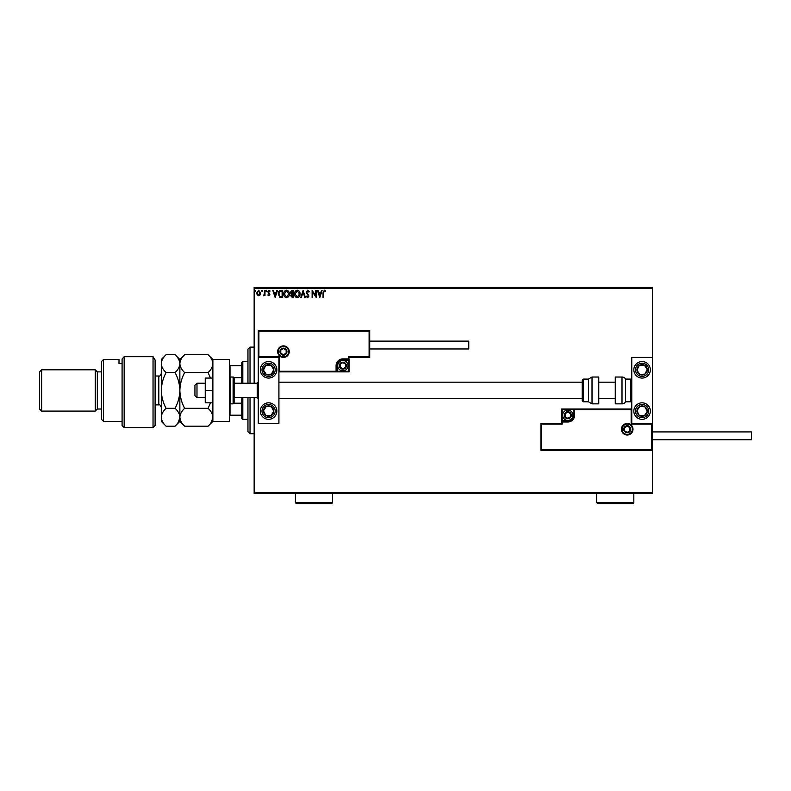 <?xml version="1.0" encoding="UTF-8"?>
<svg xmlns="http://www.w3.org/2000/svg" width="791" height="791" viewBox="0 0 791 791"><rect width="100%" height="100%" fill="white"/><g stroke="black" fill="none" stroke-linecap="round" stroke-linejoin="round"><path stroke-width="1.19" d="M260.19 294.865L258.687 295.735L257.194 294.865L256.65 292.986L258.687 290.277L260.723 292.986L260.19 294.865M264.985 290.366L264.985 295.646L264.431 294.865L263.462 295.735L264.342 293.955L264.431 290.366L264.985 290.366M268.831 295.735L267.763 294.984L268.802 295.092L269.207 293.896L267.763 291.8L268.93 290.277L270.077 290.989L269.761 291.474L268.999 290.92L268.317 291.77L269.889 294.351L268.831 295.735M280.993 290.366L282.674 290.366L282.674 297.584L279.856 297.327L278.224 293.886C278.145 291.8 279.065 290.633 280.993 290.366M293.412 290.366L293.412 297.584L292.393 297.584L290.722 295.794L291.404 294.262L290.267 292.413L291.968 290.366L293.412 290.366M303.131 290.366L305.445 297.584L304.842 297.584L303.091 292.106L301.331 297.584L300.728 297.584L303.131 290.366M315.728 290.366L316.281 290.366L316.281 297.584L312.672 292.205L312.672 297.584L312.119 297.584L312.119 290.366L315.728 295.735L315.728 290.366M323.598 292.779L323.598 297.584L323.044 297.584L323.044 292.71L324.359 290.178L325.724 291.019L325.447 291.572L324.369 290.92L323.598 292.779M254.148 288.3L254.148 287.271L652.407 287.271L652.407 288.3L254.148 288.3L254.148 383.22M254.148 397.665L254.148 492.585L652.407 492.585L652.407 493.614L254.148 493.614L254.148 492.585M652.407 288.3L652.407 357.433L631.772 357.433L631.772 423.462L652.407 423.462L652.407 357.433M651.784 449.664L652.407 450.287L540.975 450.287L540.975 423.462L541.598 424.075L541.598 449.664L651.784 449.664L651.784 424.075L652.407 423.462L652.407 492.585M319.801 297.584L317.389 290.366L317.992 290.366L318.743 292.68L320.77 292.68L321.512 290.366L322.115 290.366L319.801 297.584M307.709 290.178L309.34 291.76L308.885 292.126L307.758 290.92L306.74 292.146L308.965 296.091L307.679 297.772L306.285 296.546L306.71 296.111L307.679 297.03L308.411 296.121L306.186 292.136L307.709 290.178M300.076 293.945C300.115 296.002 299.206 297.278 297.337 297.772C295.419 297.327 294.489 296.061 294.519 293.975C294.489 291.919 295.409 290.653 297.287 290.178C299.176 290.633 300.105 291.889 300.076 293.945M289.338 293.945C289.377 296.002 288.468 297.278 286.589 297.772C284.681 297.327 283.742 296.061 283.781 293.975C283.742 291.919 284.671 290.653 286.55 290.178C288.438 290.633 289.358 291.889 289.338 293.945M275.169 297.584L272.766 290.366L273.37 290.366L274.111 292.68L276.138 292.68L276.88 290.366L277.483 290.366L275.169 297.584M266.745 290.87L266.28 291.474L265.816 290.87L266.28 290.277L266.745 290.87M262.483 290.87L262.019 291.474L261.564 290.87L262.019 290.277L262.483 290.87M255.542 290.87L255.078 291.474L254.613 290.87L255.078 290.277L255.542 290.87M318.981 293.421L319.752 295.844L320.533 293.421L318.981 293.421M295.073 293.985L297.307 297.03L299.522 293.945L297.307 290.92L295.073 293.985M292.275 296.843L292.858 296.843L292.858 294.529L291.286 295.785L292.275 296.843M292.571 293.787L292.858 291.108L292.215 291.108L290.821 292.413L292.571 293.787M284.335 293.985L286.569 297.03L288.784 293.945L286.569 290.92L284.335 293.985M282.11 296.843L282.11 291.108L280.034 291.286L278.778 293.886L280.152 296.645L282.11 296.843M274.348 293.421L275.13 295.844L275.901 293.421L274.348 293.421M257.204 292.986L258.687 295.092L260.17 292.986L258.687 290.92L257.204 292.986M268.594 361.556A8.256 8.256 0 0 1 276.85 369.812A8.256 8.256 0 0 1 268.594 378.068A8.256 8.256 0 0 1 260.338 369.812A8.256 8.256 0 0 1 275.505 365.294M268.594 419.329A8.256 8.256 0 0 0 276.85 411.083A8.256 8.256 0 0 0 268.594 402.827A8.256 8.256 0 0 0 260.338 411.083A8.256 8.256 0 0 0 275.505 415.591A8.256 8.256 0 0 0 273.113 404.171M278.916 357.433L278.916 423.462L258.281 423.462L258.281 357.433L278.916 357.433L279.53 356.81L279.53 371.256L278.916 371.869L337.312 371.869L337.312 371.256L348.455 371.256L348.455 360.113L342.879 360.113A5.567 5.567 0 0 0 337.312 365.679L337.312 371.256L336.689 371.256A0.623 0.623 0 0 1 336.076 371.869L336.076 365.679A6.812 6.812 0 0 1 342.879 358.877L348.455 358.877L348.455 356.81L369.09 356.81L369.09 331.221L369.704 330.608L369.704 357.433L349.068 357.433L348.455 359.49L342.879 359.49A6.19 6.19 0 0 0 336.689 365.679L336.689 371.256L279.53 371.256M642.084 419.329A8.256 8.256 0 0 1 633.828 411.083A8.256 8.256 0 0 1 642.084 402.827A8.256 8.256 0 0 1 650.34 411.083A8.256 8.256 0 0 1 642.084 419.329M642.084 361.556A8.256 8.256 0 0 0 633.828 369.812A8.256 8.256 0 0 0 642.084 378.068A8.256 8.256 0 0 0 650.34 369.812A8.256 8.256 0 0 0 642.084 361.556A8.256 8.256 0 0 1 648.996 365.294M196.989 397.665L194.932 395.599L194.932 385.286L196.989 383.22L196.989 397.665L205.245 397.665M257.243 383.22L234.136 383.22L234.136 378.068L234.136 402.827L234.136 397.665L257.243 397.665L257.243 383.22L258.281 382.191M622.072 429.236A5.161 5.161 0 0 0 627.233 434.397A5.161 5.161 0 0 0 632.385 429.236A5.161 5.161 0 0 0 627.233 424.075A5.161 5.161 0 0 0 622.072 429.236M540.975 423.462L561.61 423.462L561.61 422.018L562.233 422.018L562.233 424.075L541.598 424.075M567.8 420.782L567.8 421.395L562.233 421.395A0.623 0.623 0 0 0 561.61 422.018L561.61 409.016L573.376 409.016L573.376 409.639L562.233 409.639L562.233 420.782L567.8 420.782A5.567 5.567 0 0 0 573.376 415.206L573.376 409.639L573.989 409.639A0.623 0.623 0 0 1 574.612 409.016L573.376 409.016M567.8 422.018L567.8 421.395A6.19 6.19 0 0 0 573.989 415.206L573.989 409.639L574.612 409.016L631.772 409.016L631.149 409.639L574.612 409.639L574.612 415.206A6.812 6.812 0 0 1 567.8 422.018L562.233 422.018L562.233 420.782L561.61 420.782M541.598 449.664L540.975 450.287M561.61 423.462L562.233 424.075M651.784 424.075L631.149 424.075L631.772 423.462M561.61 409.016L562.233 409.639M288.616 351.649A5.161 5.161 0 0 0 283.455 346.488A5.161 5.161 0 0 0 278.294 351.649A5.161 5.161 0 0 0 283.455 356.81A5.161 5.161 0 0 0 288.616 351.649M369.09 331.221L258.894 331.221L258.894 356.81L258.281 357.433L258.281 330.608L369.704 330.608M349.068 360.113L348.455 359.49A0.623 0.623 0 0 0 349.068 358.877L349.068 371.869L337.312 371.869M369.704 357.433L369.09 356.81M349.068 357.433L348.455 356.81M258.894 331.221L258.281 330.608M349.068 371.869L348.455 371.256M345.974 365.679A3.095 3.095 0 0 0 340.199 364.137A3.095 3.095 0 0 0 342.879 368.774A3.095 3.095 0 0 0 345.974 365.679M345.558 365.679L345.558 364.137L342.879 362.585L340.199 364.137L340.199 367.232L342.879 368.774L345.558 367.232L345.558 365.679M337.727 365.679A5.161 5.161 0 0 1 342.879 360.528A5.161 5.161 0 0 1 348.04 365.679A5.161 5.161 0 0 1 342.879 370.841A5.161 5.161 0 0 1 337.727 365.679M340.199 364.137L340.199 367.232L342.879 368.774L345.558 367.232L345.558 364.137L342.879 362.585M570.894 415.206A3.095 3.095 0 0 0 565.12 413.663A3.095 3.095 0 0 0 567.8 418.301A3.095 3.095 0 0 0 570.894 415.206M570.479 415.206L570.479 413.663L567.8 412.111L565.12 413.663L565.12 416.758L567.8 418.301L570.479 416.758L570.479 415.206M562.638 415.206A5.161 5.161 0 0 1 567.8 410.045A5.161 5.161 0 0 1 572.961 415.206A5.161 5.161 0 0 1 567.8 420.367A5.161 5.161 0 0 1 562.638 415.206M565.12 413.663L565.12 416.758L567.8 418.301M570.479 416.758L570.479 413.663M630.328 429.236A3.095 3.095 0 0 0 624.544 427.694A3.095 3.095 0 0 0 627.233 432.331A3.095 3.095 0 0 0 630.328 429.236M629.913 429.236L629.913 427.694L627.233 426.141L624.544 427.694L624.544 430.788L627.233 432.331L629.913 430.788L629.913 429.236M624.544 427.694L624.544 430.788L627.233 432.331M629.913 430.788L629.913 427.694M286.55 351.649A3.095 3.095 0 0 0 280.775 350.106A3.095 3.095 0 0 0 283.455 354.744A3.095 3.095 0 0 0 286.55 351.649M286.134 351.649L286.134 350.106L283.455 348.554L280.775 350.106L280.775 353.201L283.455 354.744L286.134 353.201L286.134 351.649M280.775 350.106L280.775 353.201L283.455 354.744L286.134 353.201L286.134 350.106M264.273 408.255A5.161 5.161 0 0 0 270.927 415.68A5.161 5.161 0 0 0 271.422 406.762A5.161 5.161 0 0 0 264.273 408.255M264.856 408.64L263.443 410.796L265.776 415.394L270.927 415.68L273.745 411.36L271.422 406.762L266.27 406.475L264.856 408.64M264.085 417.994A8.256 8.256 0 0 1 268.594 402.827M263.443 410.796L265.776 415.394L270.927 415.68L273.745 411.36L271.422 406.762L266.27 406.475L263.443 410.796M637.764 408.255A5.161 5.161 0 0 0 644.418 415.68A5.161 5.161 0 0 0 644.902 406.762A5.161 5.161 0 0 0 637.764 408.255M638.347 408.64L636.933 410.796L639.266 415.394L644.418 415.68L647.236 411.36L644.902 406.762L639.761 406.475L638.347 408.64M636.933 410.796L639.266 415.394L644.418 415.68L647.236 411.36L644.902 406.762L639.761 406.475L636.933 410.796M646.405 366.984A5.161 5.161 0 0 0 636.933 370.089A5.161 5.161 0 0 0 644.902 374.133A5.161 5.161 0 0 0 646.405 366.984M645.822 367.37L644.418 365.205L639.266 365.491L636.933 370.089L639.761 374.41L644.902 374.133L647.236 369.526L645.822 367.37M635.173 374.321A8.256 8.256 0 0 1 637.576 362.901M644.418 365.205L639.266 365.491L636.933 370.089L639.761 374.41L644.902 374.133L647.236 369.526L644.418 365.205M272.915 366.984A5.161 5.161 0 0 0 263.443 370.089A5.161 5.161 0 0 0 271.422 374.133A5.161 5.161 0 0 0 272.915 366.984M272.331 367.37L270.927 365.205L265.776 365.491L263.443 370.089L266.27 374.41L271.422 374.133L273.745 369.526L272.331 367.37M270.927 365.205L265.776 365.491L263.443 370.089L266.27 374.41L271.422 374.133L273.745 369.526L270.927 365.205M622.003 403.855A4.123 4.123 0 0 0 625.582 401.798L625.582 379.097A4.123 4.123 0 0 0 622.003 377.03L615.26 377.03L615.26 403.855L622.003 403.855L622.003 377.03M625.582 401.798L630.734 401.798A1.028 1.028 0 0 0 631.772 400.76M630.734 401.798L630.734 379.097A1.028 1.028 0 0 1 631.772 380.125M630.734 379.097L625.582 379.097M592.014 403.855L598.757 403.855L598.757 377.03L592.014 377.03L592.014 403.855L588.435 401.798L588.435 379.097L583.274 379.097L583.274 401.798L582.245 400.76L582.245 380.125L582.245 382.191L278.916 382.191M582.245 386.957L582.245 382.191M751.45 431.916L751.45 439.766L652.407 439.766L652.407 431.916L751.45 431.916M369.704 341.129L468.756 341.129L468.756 348.969L369.704 348.969M212.878 390.447L205.245 390.447L205.245 402.827L212.878 402.827M205.245 390.447L205.245 378.068L212.878 378.068M212.878 421.395L212.878 359.49L229.39 359.49L229.39 421.395L212.878 421.395L208.092 426.181L184.659 426.181C181.663 423.403 180.061 420.426 179.864 417.252C180.051 414.108 181.643 411.132 184.659 408.314L208.092 408.314C211.088 411.093 212.68 414.079 212.878 417.252C212.7 420.387 211.108 423.363 208.092 426.181M234.136 378.068A1.028 1.028 0 0 0 233.108 377.03L230.418 377.03A1.028 1.028 0 0 0 229.39 378.068M230.418 377.03L230.418 403.855A1.028 1.028 0 0 1 229.39 402.827M234.136 402.827A1.028 1.028 0 0 1 233.108 403.855L233.108 377.03M230.418 403.855L233.108 403.855M250.025 397.665L250.025 433.775L247.959 431.718L247.959 397.665M247.959 383.22L247.959 349.177L250.025 347.111L250.025 383.22M242.807 397.665L242.807 419.329L241.769 418.301L241.769 397.665M241.769 383.22L241.769 362.585L242.807 361.556L242.807 383.22M242.807 419.329L247.959 419.329M242.807 361.556L247.959 361.556M241.769 415.206L229.39 415.206M241.769 403.202L234.067 403.202M241.769 377.683L234.067 377.683M229.39 365.679L230.013 365.679L230.013 377.119M241.769 365.679L230.013 365.679M230.013 403.776L230.013 415.206M155.105 425.528L153.039 427.585L153.039 356.682L155.105 360.063L155.105 425.528M103.522 421.395L101.456 419.329L101.456 361.556L103.522 359.49L103.522 421.395L122.091 421.395M97.323 409.016L97.323 371.869L95.266 369.812L95.266 411.083L97.323 409.016L101.456 409.016M41.616 411.083L39.55 409.016L39.55 371.869L41.616 369.812L41.616 411.083L95.266 411.083M41.616 369.812L95.266 369.812M97.323 371.869L101.456 371.869M122.091 363.642L118.996 363.642L118.996 359.49L118.996 363.642M103.522 359.49L118.996 359.49M122.091 358.966L124.157 356.682L124.157 427.585L122.091 425.528L122.091 358.966L124.157 356.682L153.039 356.682L155.105 360.063M184.659 408.314C181.663 402.748 180.061 396.795 179.864 390.447C180.051 384.169 181.643 378.207 184.659 372.571L208.092 372.571L210.495 378.068M210.495 402.827L208.092 408.314M184.659 372.571C181.653 369.773 180.051 366.787 179.864 363.642C180.061 360.478 181.653 357.502 184.659 354.704L208.092 354.704C211.098 357.512 212.69 360.488 212.878 363.642C212.69 366.797 211.098 369.773 208.092 372.571M211.553 421.83L212.878 417.252M184.659 426.181L179.864 421.395L179.864 417.252L180.259 419.724M178.539 421.83L179.864 417.252L179.864 359.49L184.659 354.704M179.864 417.252C179.686 420.387 178.084 423.363 175.078 426.181L166.08 426.181C163.094 423.403 161.493 420.426 161.295 417.252L161.295 359.49L166.08 354.704L175.078 354.704C178.084 357.512 179.676 360.488 179.864 363.642C179.676 366.797 178.074 369.773 175.078 372.571C178.074 378.138 179.666 384.1 179.864 390.447C179.686 396.726 178.084 402.678 175.078 408.314C178.074 411.093 179.666 414.079 179.864 417.252M166.08 426.181L161.295 421.395L161.295 417.252L161.76 419.932M161.295 417.252C161.483 414.108 163.075 411.132 166.08 408.314C163.094 402.748 161.493 396.795 161.295 390.447C161.483 384.169 163.075 378.207 166.08 372.571C163.084 369.773 161.483 366.787 161.295 363.642C161.483 360.478 163.084 357.502 166.08 354.704M166.08 372.571L175.078 372.571M166.08 408.314L175.078 408.314M332.566 502.7L331.528 503.729L296.457 503.729L295.419 502.7L332.566 502.7L332.566 493.614M295.419 502.7L295.419 493.614M633.828 502.7L632.8 503.729L597.719 503.729L596.691 502.7L633.828 502.7L633.828 493.614M596.691 502.7L596.691 493.614M633.008 429.236A5.774 5.774 0 0 1 627.233 435.02A5.774 5.774 0 0 1 621.449 429.236A5.774 5.774 0 0 1 627.233 423.462A5.774 5.774 0 0 1 633.008 429.236M631.149 424.075L631.149 409.639M573.376 415.206L574.612 415.206M277.671 351.649A5.774 5.774 0 0 1 283.455 345.875A5.774 5.774 0 0 1 289.229 351.649A5.774 5.774 0 0 1 283.455 357.433A5.774 5.774 0 0 1 277.671 351.649M258.894 356.81L279.53 356.81M342.879 360.113L342.879 358.877M337.312 365.679L336.076 365.679M346.389 365.679A3.51 3.51 0 0 0 342.879 362.179A3.51 3.51 0 0 0 339.369 365.679A3.51 3.51 0 0 0 342.879 369.189A3.51 3.51 0 0 0 346.389 365.679M571.31 415.206A3.51 3.51 0 0 0 567.8 411.696A3.51 3.51 0 0 0 564.29 415.206A3.51 3.51 0 0 0 567.8 418.716A3.51 3.51 0 0 0 571.31 415.206M630.734 429.236A3.51 3.51 0 0 0 627.233 425.726A3.51 3.51 0 0 0 623.723 429.236A3.51 3.51 0 0 0 627.233 432.746A3.51 3.51 0 0 0 630.734 429.236M286.965 351.649A3.51 3.51 0 0 0 283.455 348.139A3.51 3.51 0 0 0 279.945 351.649A3.51 3.51 0 0 0 283.455 355.159A3.51 3.51 0 0 0 286.965 351.649M263.067 407.464A6.605 6.605 0 0 0 264.985 416.61A6.605 6.605 0 0 0 274.121 414.692A6.605 6.605 0 0 0 272.203 405.556A6.605 6.605 0 0 0 263.067 407.464M636.557 407.464A6.605 6.605 0 0 0 638.475 416.61A6.605 6.605 0 0 0 647.611 414.692A6.605 6.605 0 0 0 645.693 405.556A6.605 6.605 0 0 0 636.557 407.464M647.611 366.193A6.605 6.605 0 0 0 638.475 364.285A6.605 6.605 0 0 0 636.557 373.421A6.605 6.605 0 0 0 645.693 375.339A6.605 6.605 0 0 0 647.611 366.193M274.121 366.193A6.605 6.605 0 0 0 264.985 364.285A6.605 6.605 0 0 0 263.067 373.421A6.605 6.605 0 0 0 272.203 375.339A6.605 6.605 0 0 0 274.121 366.193M155.105 404.893L158.823 404.893L158.823 376.002C159.416 376.635 160.237 375.814 161.295 373.52M257.243 397.665L258.281 398.694M615.26 398.694L598.757 398.694M582.245 398.694L278.916 398.694M615.26 382.191L598.757 382.191M196.989 383.22L205.245 383.22M583.274 401.798L588.435 401.798M583.274 379.097L582.245 380.125M592.014 377.03L588.435 379.097M250.025 347.111L254.148 347.111M250.025 433.775L254.148 433.775M124.157 427.585L153.039 427.585M212.878 359.49L208.092 354.704M179.864 421.395L175.078 426.181M179.864 359.49L175.078 354.704M155.105 376.002L158.823 376.002M158.823 404.893C159.456 404.28 160.286 405.111 161.295 407.365"/></g></svg>
